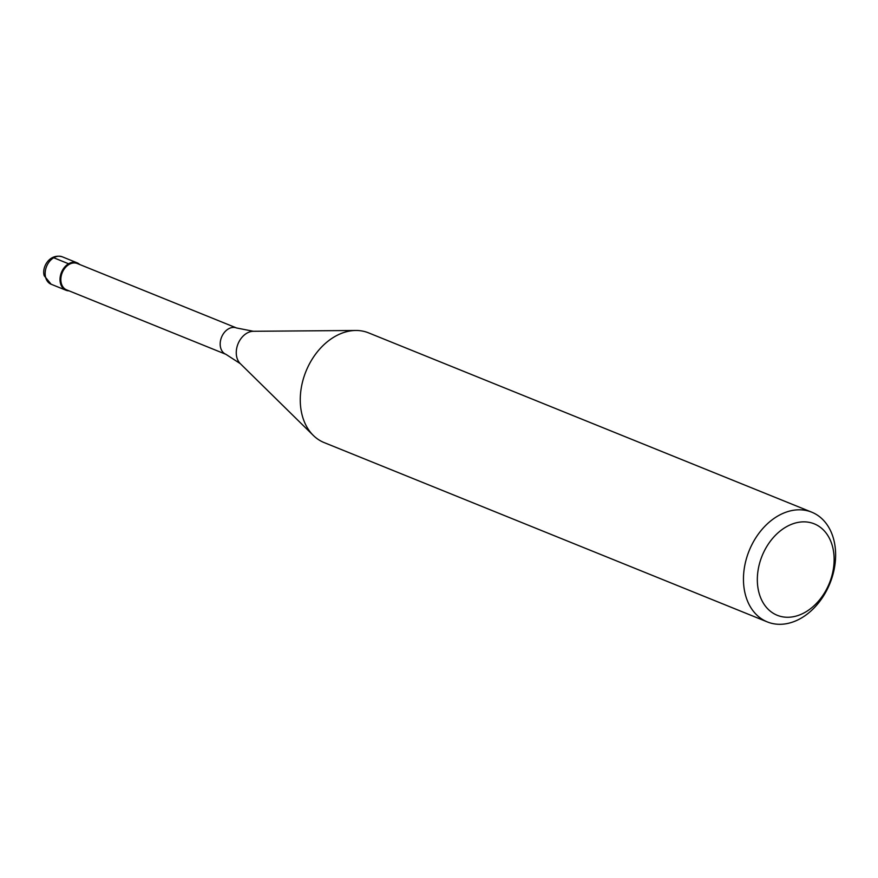 <?xml version="1.0" encoding="UTF-8"?>
<svg xmlns="http://www.w3.org/2000/svg" width="878" height="878" viewBox="0 0 878 878"><rect width="100%" height="100%" fill="white"/><g stroke="black" fill="none" stroke-linecap="round" stroke-linejoin="round"><path stroke-width="1.32" d="M69.033 290.837A14.794 10.887 -68 0 1 65.982 290.245A14.794 10.887 -68 0 1 60.395 283.023A14.794 10.887 -68 0 1 64.434 267.373A14.794 10.887 -68 0 1 77.077 262.807A14.794 10.887 -68 0 1 79.689 264.498A14.794 10.887 112 0 0 65.795 265.902A14.794 10.887 112 0 0 60.395 283.023A14.794 10.887 112 0 0 69.033 290.837M61.208 282.914A14.202 10.459 112 0 0 66.574 289.85L225.909 354.317A14.202 10.459 -68 0 1 220.543 347.392A14.202 10.459 -68 0 1 224.428 332.356A14.202 10.459 -68 0 1 236.566 327.977L77.231 263.51A14.202 10.459 112 0 0 65.093 267.889A14.202 10.459 112 0 0 61.208 282.914M811.744 512.181L368.551 332.861A59.188 43.571 112 0 0 355.82 330.479A59.188 43.571 112 0 0 301.791 413.725A59.188 43.571 112 0 0 313.347 435.455A59.188 43.571 112 0 0 324.147 442.589L767.339 621.92A59.188 43.571 -68 0 1 744.983 593.056A59.188 43.571 -68 0 1 761.171 530.422A59.188 43.571 -68 0 1 811.744 512.181A59.188 43.571 -68 0 1 834.1 541.046A59.188 43.571 -68 0 1 817.923 603.691A59.188 43.571 -68 0 1 767.339 621.92M758.603 591.223A49.322 36.305 -68 0 1 785.92 527.052A49.322 36.305 -68 0 1 832.86 547.883A49.322 36.305 -68 0 1 805.543 612.065A49.322 36.305 -68 0 1 758.603 591.223M53.734 257.77L68.583 263.773M45.535 277.02A14.794 10.887 112 0 0 51.122 284.231L44.218 275.747C41.551 267.208 49.585 253.226 62.228 256.793A14.794 10.887 112 0 0 49.585 261.359A14.794 10.887 112 0 0 45.535 277.02M236.566 327.977L253.38 331.28A18.24 13.422 112 0 0 236.731 356.94A18.24 13.422 112 0 0 240.287 363.635L313.347 435.455M65.982 290.245L51.122 284.231M77.077 262.807L62.228 256.793M225.909 354.317L240.287 363.635M253.38 331.28L355.82 330.479"/></g></svg>
